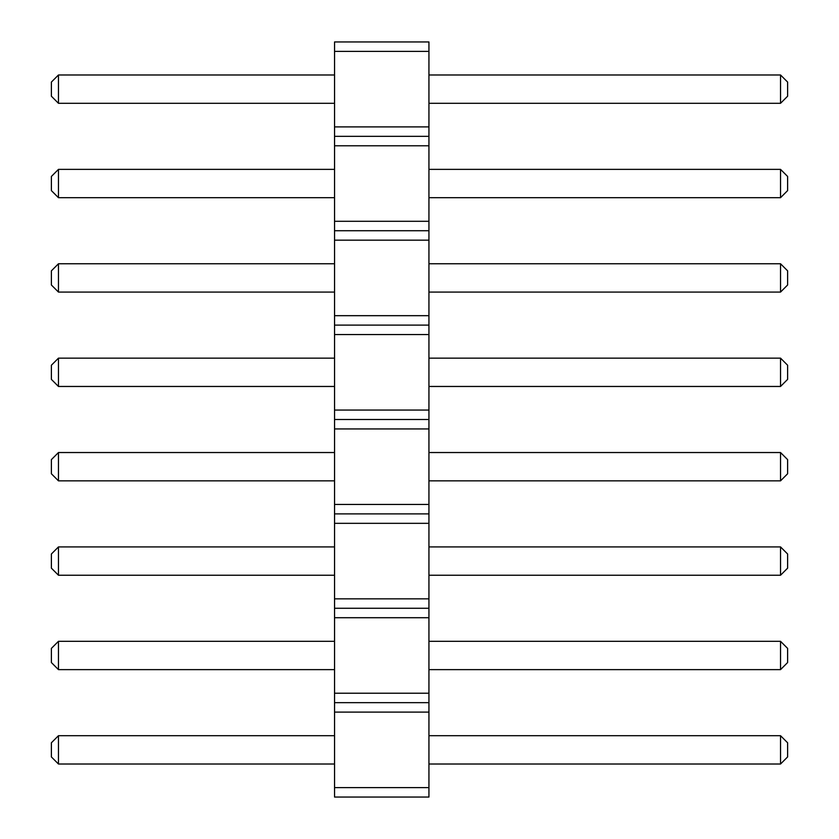 <?xml version="1.0" encoding="UTF-8"?>
<svg xmlns="http://www.w3.org/2000/svg" width="839" height="839" viewBox="0 0 839 839"><rect width="100%" height="100%" fill="white"/><g stroke="black" fill="none" stroke-linecap="round" stroke-linejoin="round"><path stroke-width="1.26" d="M334.551 797.05L428.939 797.05L428.939 41.95L334.551 41.95L334.551 797.05M334.551 787.611L428.939 787.611M334.551 712.101L428.939 712.101M334.551 702.663L428.939 702.663M334.551 693.224L428.939 693.224M334.551 617.714L428.939 617.714M334.551 608.275L428.939 608.275M334.551 598.836L428.939 598.836M334.551 523.326L428.939 523.326M334.551 513.888L428.939 513.888M334.551 504.449L428.939 504.449M334.551 428.939L428.939 428.939M334.551 419.5L428.939 419.5M334.551 410.061L428.939 410.061M334.551 334.551L428.939 334.551M334.551 325.113L428.939 325.113M334.551 315.674L428.939 315.674M334.551 240.164L428.939 240.164M334.551 230.725L428.939 230.725M334.551 221.286L428.939 221.286M334.551 145.776L428.939 145.776M334.551 136.338L428.939 136.338M334.551 126.899L428.939 126.899M334.551 51.389L428.939 51.389M334.551 169.373L58.468 169.373L58.468 197.689L334.551 197.689M334.551 263.761L58.468 263.761L58.468 292.077L334.551 292.077M334.551 480.852L58.468 480.852L58.468 452.536L334.551 452.536M334.551 386.464L58.468 386.464L58.468 358.148L334.551 358.148M334.551 641.311L58.468 641.311L58.468 669.627L334.551 669.627M334.551 575.239L58.468 575.239L58.468 546.923L334.551 546.923M334.551 764.014L58.468 764.014L58.468 735.698L334.551 735.698M334.551 103.302L58.468 103.302L58.468 74.986L334.551 74.986M428.939 197.689L780.532 197.689L787.611 190.61L787.611 176.452L780.532 169.373L780.532 197.689M428.939 169.373L780.532 169.373M428.939 292.077L780.532 292.077L787.611 284.998L787.611 270.84L780.532 263.761L780.532 292.077M428.939 263.761L780.532 263.761M428.939 452.536L780.532 452.536L780.532 480.852L787.611 473.773L787.611 459.615L780.532 452.536M428.939 480.852L780.532 480.852M428.939 358.148L780.532 358.148L780.532 386.464L787.611 379.385L787.611 365.227L780.532 358.148M428.939 386.464L780.532 386.464M428.939 669.627L780.532 669.627L787.611 662.548L787.611 648.39L780.532 641.311L780.532 669.627M428.939 641.311L780.532 641.311M428.939 546.923L780.532 546.923L780.532 575.239L787.611 568.16L787.611 554.002L780.532 546.923M428.939 575.239L780.532 575.239M428.939 735.698L780.532 735.698L780.532 764.014L787.611 756.935L787.611 742.777L780.532 735.698M428.939 764.014L780.532 764.014M428.939 74.986L780.532 74.986L780.532 103.302L787.611 96.223L787.611 82.065L780.532 74.986M428.939 103.302L780.532 103.302M58.468 197.689L51.389 190.61L51.389 176.452L58.468 169.373M58.468 292.077L51.389 284.998L51.389 270.84L58.468 263.761M58.468 452.536L51.389 459.615L51.389 473.773L58.468 480.852M58.468 358.148L51.389 365.227L51.389 379.385L58.468 386.464M58.468 669.627L51.389 662.548L51.389 648.39L58.468 641.311M58.468 546.923L51.389 554.002L51.389 568.16L58.468 575.239M58.468 735.698L51.389 742.777L51.389 756.935L58.468 764.014M58.468 74.986L51.389 82.065L51.389 96.223L58.468 103.302"/></g></svg>
